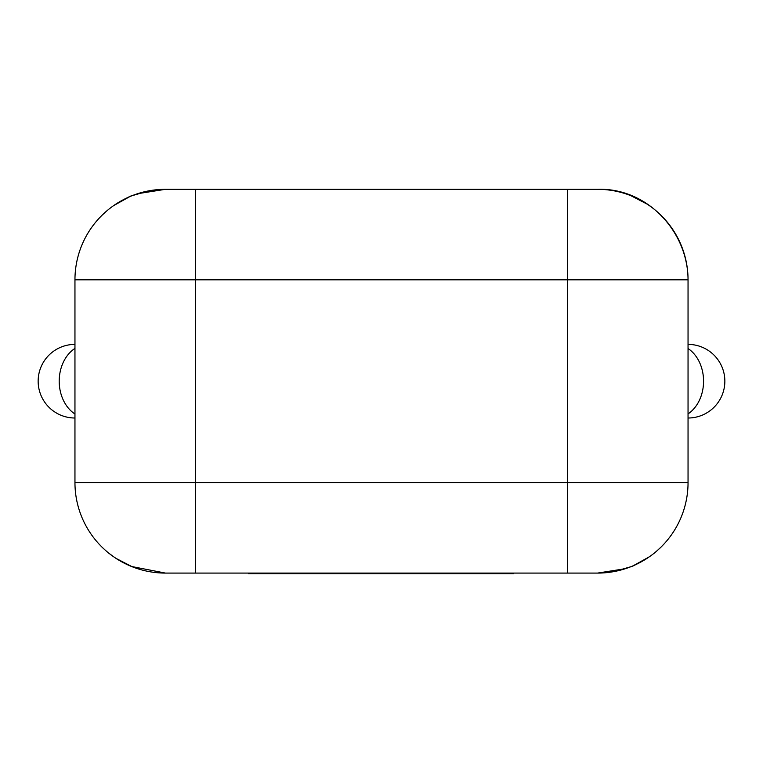 <?xml version="1.0" encoding="UTF-8"?>
<svg xmlns="http://www.w3.org/2000/svg" width="763" height="763" viewBox="0 0 763 763"><rect width="100%" height="100%" fill="white"/><g stroke="black" fill="none" stroke-linecap="round" stroke-linejoin="round"><path stroke-width="1.14" d="M430.179 573.089L430.179 573.69L513.509 573.69L513.509 573.089M430.179 573.69L401.166 573.69L401.166 573.089M423.932 573.69L423.932 573.089M401.166 573.69L384.771 573.69L384.771 573.089M384.771 573.69L362.663 573.69L362.663 573.089M362.663 573.69L357.485 573.69L357.485 573.089M357.485 573.69L319.134 573.69L319.134 573.089M319.134 573.69L310.961 573.69L310.961 573.089M310.961 573.69L248.461 573.69L248.461 573.089M263.378 573.69L263.378 573.089M293.869 573.69L293.869 573.089M278.161 573.69L278.161 573.089M688.045 344.39A36.805 36.805 0 0 1 724.85 381.195A36.805 36.805 0 0 1 688.045 418.01A36.805 36.805 0 0 0 724.85 381.195M74.955 418.01A36.805 36.805 0 0 1 38.15 381.195A36.805 36.805 0 0 1 74.955 344.39A36.805 36.805 0 0 0 38.15 381.195M165.476 189.31A90.511 90.511 0 0 0 74.955 279.821L195.643 279.821L195.643 189.31L165.476 189.31L597.524 189.31C647.425 187.66 687.949 231.771 688.045 279.821L688.045 482.578A90.511 90.511 0 0 1 597.524 573.089L165.476 573.089L195.643 573.089L195.643 482.578L567.357 482.578L567.357 279.821L195.643 279.821L195.643 482.578L74.955 482.578L74.955 279.821A90.511 90.511 0 0 1 165.476 189.31L137.636 193.697M129.672 196.692L113.725 205.562M105.771 211.79L102.328 214.975M688.045 279.821A90.511 90.511 0 0 0 597.524 189.31A90.511 90.511 0 0 1 688.045 279.821L567.357 279.821L567.357 189.31M108.766 553.118L114.212 557.171M131.589 566.508L165.476 573.089A90.511 90.511 0 0 1 74.955 482.578A90.511 90.511 0 0 0 165.476 573.089M567.357 573.089L567.357 482.578L688.045 482.578A90.511 90.511 0 0 1 597.524 573.089L625.364 568.702M633.328 565.707L649.275 556.837M657.229 550.6L660.672 547.424M688.045 348.519A36.805 28.746 90 0 1 703.562 381.195A36.805 28.746 90 0 1 688.045 413.88M74.955 414.004A36.805 28.832 -90 0 1 59.209 381.195A36.805 28.832 -90 0 1 74.955 348.395M148.651 190.922L132.152 195.662C131.665 195.347 126.172 198.199 115.68 204.207M647.32 204.207L630.848 195.662M115.68 558.192L132.152 566.737M614.349 571.468L630.848 566.737C631.335 567.043 636.828 564.2 647.32 558.192"/></g></svg>
